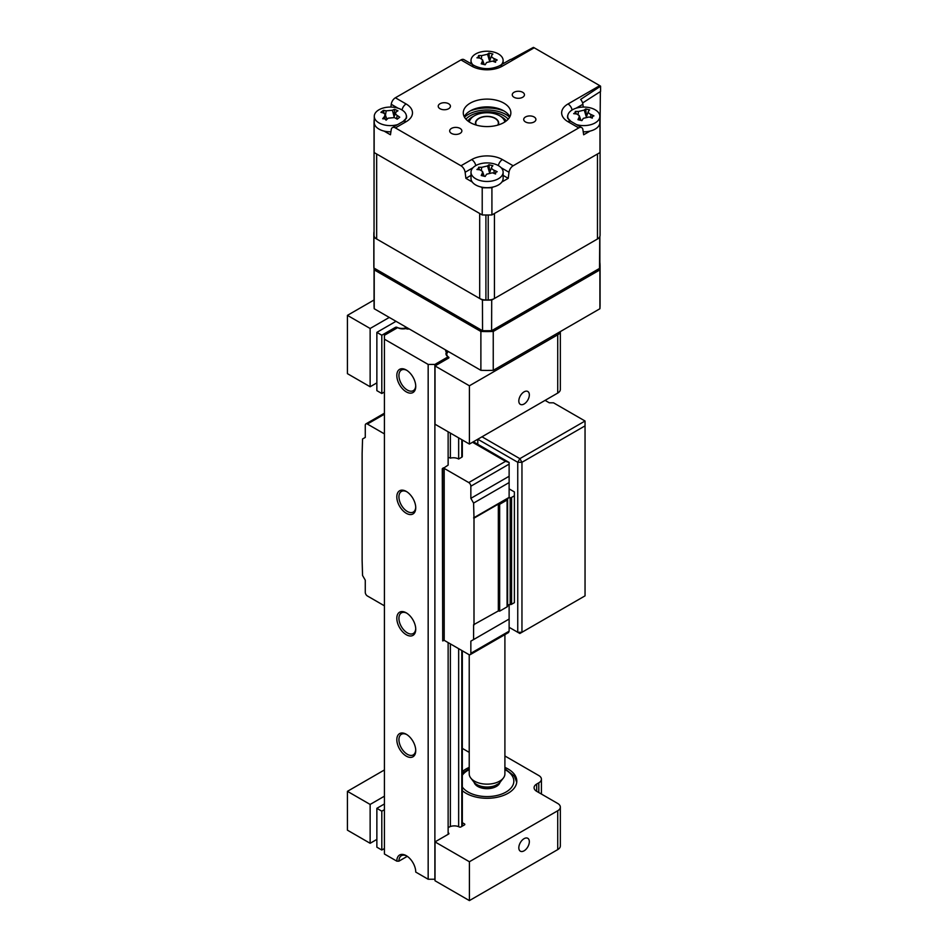 <?xml version="1.0" encoding="UTF-8"?>
<svg xmlns="http://www.w3.org/2000/svg" width="948" height="948" viewBox="0 0 948 948"><rect width="100%" height="100%" fill="white"/><g stroke="black" fill="none" stroke-linecap="round" stroke-linejoin="round"><path stroke-width="1.42" d="M480.885 370.324L374.223 308.74L374.223 269.884L480.885 331.468L480.885 370.324A113.013 65.246 0 0 0 493.244 370.324L493.244 331.468L599.906 269.884A113.013 65.246 0 0 0 600.084 266.317A113.013 65.246 0 0 0 599.906 262.75L599.859 262.714M480.885 331.468A113.013 65.246 0 0 0 493.244 331.468M374.045 268.711L374.045 305.173A113.013 65.246 0 0 0 374.223 308.74M374.14 268.888A113.013 65.246 0 0 0 374.223 269.884M599.906 269.884L599.906 308.74A113.013 65.246 0 0 0 600.084 305.173L600.084 266.317M599.906 308.74L493.244 370.324M524.078 391.856A7.43 4.29 120 0 0 519.22 398.409A7.43 4.29 120 0 0 520.357 404.369A7.43 4.29 120 0 0 524.078 404.002A7.43 4.29 120 0 0 528.937 397.449A7.43 4.29 120 0 0 527.799 391.488A7.43 4.29 120 0 0 524.078 391.856M406.668 327.475A7.548 4.361 180 0 1 397.011 327.344L397.011 328.02M376.866 332.369L381.807 335.225L381.807 393.503L376.866 390.647L376.866 332.369L396.003 321.313M384.414 391.998L381.807 393.503M395.387 328.956L395.387 327.38L381.807 335.225M448.653 358.06L448.653 357.159A7.548 4.361 180 0 1 446.792 354.291A7.548 4.361 180 0 1 448.428 351.578M448.653 357.159A1.185 0.687 180 0 1 448.594 358.095L435.014 365.94L469.402 385.789L469.402 444.067L557.72 393.076L557.72 334.798A8.923 5.155 0 0 0 560.304 331.61M469.402 444.067L435.014 424.218L435.014 365.94M469.402 385.789L557.72 334.798M560.339 331.587L560.339 389.438A8.923 5.155 180 0 1 557.72 393.076M347.43 373.654L370.135 386.76L370.135 328.482L347.43 315.364L347.43 373.654M376.866 382.874L370.135 386.76M389.273 317.438L370.135 328.482M374.045 299.995L347.43 315.364M395.387 327.38A1.185 0.687 180 0 1 397.011 327.344M481.999 436.803L519.848 458.654L585.046 421.019L585.046 425.865L521.957 462.292L521.957 632.28L519.848 633.489L509.123 627.303L517.75 632.28L517.75 462.292L477.792 439.22L477.792 444.292M585.046 595.854L519.848 633.489L517.75 632.28L521.957 632.28L585.046 595.854L585.046 425.865M519.848 458.654L521.957 462.292L517.75 462.292L519.848 458.654M585.046 421.019L553.502 402.805L549.295 402.805L545.088 400.376M497.783 125.112A11.305 6.529 0 0 0 498.364 123.039A11.305 6.529 0 0 0 490.294 116.794A11.305 6.529 0 0 0 477.614 119.46A11.305 6.529 0 0 0 475.766 123.039A11.305 6.529 0 0 0 476.346 125.112M469.224 654.712L469.224 773.841A17.846 10.298 0 0 0 470.777 778.047A17.846 10.298 0 0 0 485.637 784.115A17.846 10.298 0 0 0 501.99 779.493A17.846 10.298 0 0 0 503.352 778.047A17.846 10.298 0 0 0 504.905 773.841L504.905 634.627M503.352 778.047L500.224 782.1A14.41 8.319 180 0 1 499.11 783.261A14.41 8.319 180 0 1 485.909 786.994A14.41 8.319 180 0 1 473.905 782.1L470.777 778.047M524.078 838.672A7.43 4.29 120 0 0 519.22 845.225A7.43 4.29 120 0 0 520.357 851.185A7.43 4.29 120 0 0 524.078 850.818A7.43 4.29 120 0 0 528.937 844.265A7.43 4.29 120 0 0 527.799 838.305A7.43 4.29 120 0 0 524.078 838.672M469.224 767.394A29.744 17.171 0 0 0 466.037 768.982A29.744 17.171 0 0 0 462.328 771.589M462.328 790.656A29.744 17.171 0 0 0 508.092 793.263A29.744 17.171 0 0 0 516.802 781.128A29.744 17.171 0 0 0 504.905 767.394M347.43 830.175L370.135 843.293L370.135 804.437L347.43 791.331L347.43 830.175M384.414 848.519L381.807 850.036L376.866 847.18L376.866 808.324L384.414 803.963M376.866 808.324L381.807 811.18L381.807 850.036M384.414 809.675L381.807 811.18M464.473 823.919A1.185 0.687 180 0 1 464.473 824.89L464.473 823.919L462.328 822.674M448.131 827.758A7.548 4.361 180 0 1 459.306 826.964A1.185 0.687 180 0 0 460.929 826.929L464.473 824.89M448.653 834.027L448.653 833.114A7.548 4.361 180 0 1 448.131 832.735M448.653 833.114A1.185 0.687 180 0 1 448.594 834.05L435.014 841.895L469.402 861.744L469.402 900.6L557.72 849.609L557.72 810.753A8.923 5.155 0 0 0 560.339 807.104A8.923 5.155 0 0 0 557.72 803.466L536.698 791.331A8.923 5.155 180 0 1 534.08 787.681A8.923 5.155 180 0 1 536.698 784.043L538.796 782.823A8.923 5.155 0 0 0 541.415 779.185A8.923 5.155 0 0 0 538.796 775.547L504.905 755.971M469.402 900.6L435.014 880.751L435.014 841.895M469.224 752.368L462.328 748.387M560.339 807.104L560.339 845.96A8.923 5.155 180 0 1 557.72 849.609M376.866 839.407L370.135 843.293M469.402 861.744L557.72 810.753M384.414 769.966L347.43 791.331M384.414 796.19L370.135 804.437M415.745 507.832A13.379 7.726 60 0 1 406.289 513.295A13.379 7.726 60 0 1 396.821 496.894A13.379 7.726 60 0 1 406.289 491.431A13.379 7.726 60 0 1 415.745 507.832M415.734 507.192A11.897 6.873 60 0 1 413.292 512.062A11.897 6.873 60 0 1 404.121 508.875A11.897 6.873 60 0 1 398.93 496.894A11.897 6.873 60 0 1 401.395 491.455A11.897 6.873 60 0 1 406.834 491.763M415.745 386.405A13.379 7.726 60 0 1 406.289 391.868A13.379 7.726 60 0 1 396.821 375.479A13.379 7.726 60 0 1 406.289 370.016A13.379 7.726 60 0 1 415.745 386.405M415.734 385.777A11.897 6.873 60 0 1 413.292 390.647A11.897 6.873 60 0 1 404.121 387.459A11.897 6.873 60 0 1 398.93 375.479A11.897 6.873 60 0 1 401.395 370.04A11.897 6.873 60 0 1 406.834 370.348M415.745 629.247A13.379 7.726 60 0 1 406.289 634.71A13.379 7.726 60 0 1 396.821 618.321A13.379 7.726 60 0 1 406.289 612.858A13.379 7.726 60 0 1 415.745 629.247M415.734 628.607A11.897 6.873 60 0 1 413.292 633.477A11.897 6.873 60 0 1 404.121 630.29A11.897 6.873 60 0 1 398.93 618.321A11.897 6.873 60 0 1 401.395 612.87A11.897 6.873 60 0 1 406.834 613.178M415.734 750.034A11.897 6.873 60 0 1 413.292 754.892A11.897 6.873 60 0 1 404.121 751.705A11.897 6.873 60 0 1 398.93 739.736A11.897 6.873 60 0 1 401.395 734.285A11.897 6.873 60 0 1 406.834 734.605M415.745 750.662A13.379 7.726 60 0 1 406.289 756.125A13.379 7.726 60 0 1 396.821 739.736A13.379 7.726 60 0 1 406.289 734.273A13.379 7.726 60 0 1 415.745 750.662M407.284 856.328L398.93 861.151L396.821 861.151L384.414 853.994L384.414 335.296L397.662 327.641A7.43 4.29 0 0 0 405.945 328.529A2.678 1.541 0 0 0 409.157 328.909M396.821 861.151A13.379 7.726 60 0 1 406.289 855.689A13.379 7.726 60 0 1 415.745 872.077L428.164 879.246L428.164 364.435L434.883 364.435L448.131 356.78L448.131 358.368M428.164 879.246L434.883 879.246L434.883 364.435M448.131 431.79L448.131 465.089L443.297 468.348M448.131 642.602L448.131 834.323M446.603 355.488L446.603 352.004A7.43 4.29 0 0 0 445.963 353.746A7.43 4.29 0 0 0 448.131 356.78M450.371 826.538L450.371 643.893M458.654 437.869L458.654 459.022A7.43 4.29 0 0 0 450.371 458.133L450.371 433.082M445.951 350.156A2.678 1.541 0 0 0 445.667 350.831A2.678 1.541 0 0 0 446.603 352.004M458.654 826.668L458.654 648.669M384.414 339.183L428.164 364.435M398.93 861.151A11.897 6.873 60 0 1 401.395 855.7A11.897 6.873 60 0 1 406.834 856.02M473.585 503.092L470.848 498.352L509.123 476.263L509.123 482.568L473.585 503.092L474 518.153L498.34 504.099L499.655 504.3L507.085 500.023A1.789 1.031 0 0 0 507.607 499.3A1.789 1.031 0 0 0 507.595 499.205A2.382 1.375 180 0 1 507.583 499.086A2.382 1.375 180 0 1 510.178 497.712A1.789 1.031 0 0 0 511.588 497.416L514.385 495.804L514.385 491.917L509.123 488.884M470.848 641.144L470.848 653.29L509.123 631.19L509.123 619.044L470.848 641.144L473.585 639.568L473.585 624.756L498.34 610.95L498.34 504.099M474 624.993L474 518.153M498.34 610.95L499.655 611.152L499.655 504.3M499.655 611.152L507.085 606.874A1.789 1.031 0 0 0 507.607 606.139A1.789 1.031 0 0 0 507.595 606.056L507.595 499.383M507.607 605.772A2.382 1.375 180 0 1 510.178 604.563A1.789 1.031 0 0 0 511.588 604.267L514.385 602.655L514.385 495.804M384.414 605.808L367.386 595.972A2.974 1.718 -120 0 1 365.276 592.334L365.276 580.188L362.551 575.46L362.124 560.398L362.124 453.559L362.551 438.983L365.276 437.407L365.276 425.261A2.974 1.718 -120 0 1 365.892 423.898L384.414 413.209M509.123 631.19L508.519 632.541L470.232 654.641A2.974 1.718 -120 0 0 470.848 653.29M473.585 639.568L509.123 619.044L509.123 604.646M443.297 467.885L442.289 468.75L444.197 468.407L444.197 640.327L468.75 654.499A2.974 1.718 -120 0 0 470.232 654.641M442.289 468.75L442.716 640.931L442.716 468.999M444.197 640.327L442.716 640.931M470.848 498.352L470.848 486.217A2.974 1.718 -120 0 0 468.75 482.568L444.197 468.407M509.123 476.263L509.123 464.117L470.848 486.217M468.75 482.568L505.545 461.321L509.123 462.47L509.123 464.117M473.408 441.756L509.123 462.47M509.123 482.568L509.123 497.38L473.585 517.904M384.414 433.888L367.386 424.052A2.974 1.718 -120 0 0 365.892 423.898M461.806 455.739A1.789 1.031 180 0 1 461.806 457.197L461.806 439.682M458.654 459.022L461.806 457.197M450.371 458.133A2.678 1.541 0 0 0 448.131 457.6M509.882 116.734A23.795 13.734 0 0 0 470.244 110.904A23.795 13.734 0 0 0 464.247 116.734M503.886 122.553A23.795 13.734 180 0 1 477.958 125.539A23.795 13.734 180 0 1 463.276 112.848A23.795 13.734 180 0 1 470.244 103.131A23.795 13.734 180 0 1 496.171 100.156A23.795 13.734 180 0 1 510.854 112.848A23.795 13.734 180 0 1 503.886 122.553M451.461 128.418A6.103 3.519 0 0 0 449.672 130.907A6.103 3.519 0 0 0 453.44 134.166A6.103 3.519 0 0 0 460.088 133.395A6.103 3.519 0 0 0 461.866 130.907A6.103 3.519 0 0 0 458.109 127.66A6.103 3.519 0 0 0 451.461 128.418M440.002 103.747A6.103 3.519 0 0 0 438.225 106.235A6.103 3.519 0 0 0 441.981 109.482A6.103 3.519 0 0 0 448.629 108.724A6.103 3.519 0 0 0 450.419 106.235A6.103 3.519 0 0 0 446.65 102.977A6.103 3.519 0 0 0 440.002 103.747M514.041 92.288A6.103 3.519 0 0 0 512.264 94.776A6.103 3.519 0 0 0 516.02 98.035A6.103 3.519 0 0 0 522.668 97.265A6.103 3.519 0 0 0 524.457 94.776A6.103 3.519 0 0 0 520.689 91.529A6.103 3.519 0 0 0 514.041 92.288M525.5 116.971A6.103 3.519 0 0 0 523.711 119.46A6.103 3.519 0 0 0 527.479 122.707A6.103 3.519 0 0 0 534.127 121.948A6.103 3.519 0 0 0 535.904 119.46A6.103 3.519 0 0 0 532.148 116.201A6.103 3.519 0 0 0 525.5 116.971M460.965 59.914A5.949 3.437 -60 0 1 463.939 59.617L474.664 65.815A5.949 3.437 -60 0 0 471.689 66.111L460.965 59.914L395.387 97.774L406.111 103.972A5.949 3.437 120 0 0 402.035 109.992M390.884 107.077L391.24 104.28A5.949 3.437 -60 0 1 395.387 97.774M406.111 103.972A21.733 12.549 180 0 1 406.111 121.723L395.387 127.909A5.949 3.437 -120 0 0 392.413 127.613A5.949 3.437 -120 0 0 391.24 129.603L390.469 134.782L384.106 131.108M375.526 126.155L374.152 125.361A113.013 65.246 180 0 1 374.045 122.553A113.013 65.246 180 0 1 374.152 119.756L374.27 119.685M374.152 152.557A113.013 65.246 180 0 1 374.045 149.76A113.013 65.246 0 0 0 374.057 150.424L374.057 235.412A8.923 5.155 0 0 0 376.664 239.003L479.688 298.49A8.923 5.155 0 0 0 485.909 299.995A113.013 65.246 0 0 0 488.22 299.995A8.923 5.155 0 0 0 494.429 298.49L597.465 239.003A8.923 5.155 0 0 0 600.072 235.412A113.013 65.246 0 0 0 600.084 234.749L600.084 149.76A113.013 65.246 180 0 1 599.977 152.557L491.917 214.947A113.013 65.246 180 0 1 482.212 214.947L374.152 152.557L374.152 125.361M406.111 121.723A5.949 3.437 -120 0 0 403.137 121.427L406.502 117.967A15.855 9.16 0 0 0 406.147 114.767M471.002 175.38L465.895 178.331L465.124 172.263A5.949 3.437 -120 0 0 460.965 165.77L471.689 159.584A5.949 3.437 60 0 1 475.778 165.604M471.689 159.584A21.733 12.549 180 0 1 502.428 159.584L513.152 165.77A5.949 3.437 120 0 0 509.005 172.263L508.235 178.331L503.127 175.38M493.292 186.957L491.917 187.751A113.013 65.246 180 0 1 482.212 187.751L480.837 186.957M508.235 178.331L501.871 182.004M472.258 182.004L465.895 178.331M491.917 187.751L491.917 214.947M482.212 187.751L482.212 214.947M395.387 127.909L460.965 165.77M590.023 131.108L583.66 134.782L582.89 129.603A5.949 3.437 120 0 0 581.716 127.613A5.949 3.437 120 0 0 578.742 127.909L568.018 121.723A5.949 3.437 -60 0 1 570.992 121.427L567.627 117.967A15.855 9.16 0 0 1 567.971 114.767M599.859 119.685L599.977 119.756A113.013 65.246 180 0 1 600.084 122.553A113.013 65.246 180 0 1 599.977 125.361L599.977 152.557M599.977 125.361L598.603 126.155M513.152 165.77L578.742 127.909M568.018 121.723A21.733 12.549 180 0 1 568.018 103.972L599.764 85.64A5.949 3.437 60 0 1 600.57 86.197L600.57 91.446L582.605 102.965M600.57 86.197L580.65 99.41A5.949 3.437 60 0 1 582.89 104.28L583.245 107.077M499.454 65.815L510.19 59.617A5.949 3.437 60 0 1 511.245 59.345L533.38 47.4A5.949 3.437 60 0 1 534.186 47.779L502.428 66.111A5.949 3.437 -120 0 0 499.454 65.815C491.194 69.583 482.935 69.583 474.664 65.815M599.764 85.64L534.186 47.779M470.255 110.892A30.336 17.514 180 0 1 503.862 110.892M475.268 108.688A26.769 15.452 180 0 1 498.861 108.688M600.368 91.577L600.084 122.588M374.045 231.999L373.927 232.07A113.013 65.246 0 0 0 373.832 234.879A113.013 65.246 0 0 0 373.915 237.415L482.449 300.078A113.013 65.246 0 0 0 491.704 300.066L599.752 237.675A113.013 65.246 0 0 0 599.823 236.585M599.752 237.675L599.515 269.185L491.597 331.492A112.765 65.104 0 0 1 482.556 331.504L374.152 268.924L373.915 268.011L374.152 268.924M491.704 300.066L491.597 331.492M482.449 300.078L482.556 331.504M373.915 237.415L373.915 268.011L482.449 330.674A113.013 65.246 0 0 0 491.704 330.662L599.752 268.272L599.515 269.185M491.811 55.268C491.111 56.418 491.917 57.544 494.216 58.634A40.634 35.917 52.1 0 1 497.19 60.02L495.579 60.743L495.567 62.284A40.634 22.989 -153.4 0 0 492.439 61.11L486.608 62.497A40.634 5.771 116.3 0 0 485.163 64.772L481.229 63.824A40.634 18.699 -90.8 0 1 482.319 61.466L482.496 59.748L479.913 58.101A40.634 22.989 -153.4 0 0 476.927 57.816L478.55 56.667L478.562 55.553A40.634 35.917 52.1 0 1 481.691 55.624L487.521 54.237A40.634 18.699 -90.8 0 1 488.967 53.064L492.901 54.012A40.634 5.771 116.3 0 0 491.811 55.268L491.597 55.636M501.362 64.725A16.057 9.267 0 0 0 501.895 64.049A16.057 9.267 0 0 0 503.127 60.494A16.057 9.267 0 0 0 493.221 51.927A16.057 9.267 0 0 0 472.234 56.939A16.057 9.267 0 0 0 471.002 60.494A16.057 9.267 0 0 0 472.768 64.725M478.55 56.667L478.562 55.553M495.579 60.743L495.046 62.082M479.487 58.053L478.74 55.825M489.761 61.229L488.967 53.064M583.221 131.819A16.057 9.267 0 0 0 599.859 122.553L599.859 116.343A16.057 9.267 0 0 0 589.964 107.776A16.057 9.267 0 0 0 568.966 112.788A16.057 9.267 0 0 0 567.745 116.343A16.057 9.267 0 0 0 569.132 120.112M576.479 124.591A16.057 9.267 0 0 0 577.64 124.899A16.057 9.267 0 0 0 598.638 119.898A16.057 9.267 0 0 0 599.859 116.343M588.542 111.117C587.855 112.279 588.661 113.393 590.96 114.483A40.634 35.917 52.1 0 1 593.934 115.869L592.322 116.592L592.299 118.133A40.634 22.989 -153.4 0 0 589.17 116.96L583.34 118.346A40.634 5.771 116.3 0 0 581.894 120.621L577.972 119.673A40.634 18.699 -90.8 0 1 579.062 117.315L579.228 115.597L576.645 113.95A40.634 22.989 -153.4 0 0 573.67 113.665L575.282 112.516L575.306 111.402A40.634 35.917 52.1 0 1 578.434 111.485L584.264 110.087A40.634 18.699 -90.8 0 1 585.71 108.925L589.632 109.861A40.634 5.771 116.3 0 0 588.542 111.117L588.329 111.485M575.282 112.516L575.306 111.402M592.322 116.592L591.789 117.931M576.23 113.902L575.483 111.674M586.492 117.078L585.71 108.925M491.811 166.967C491.111 168.128 491.917 169.242 494.216 170.332A40.634 35.917 52.1 0 1 497.19 171.718L495.579 172.453L495.567 173.994A40.634 22.989 -153.4 0 0 492.439 172.809L486.608 174.195A40.634 5.771 116.3 0 0 485.163 176.47L481.229 175.534A40.634 18.699 -90.8 0 1 482.319 173.176L482.496 171.446L479.913 169.811A40.634 22.989 -153.4 0 0 476.927 169.526L478.55 168.365L478.562 167.251A40.634 35.917 52.1 0 1 481.691 167.334L487.521 165.936A40.634 18.699 -90.8 0 1 488.967 164.774L492.901 165.71A40.634 5.771 116.3 0 0 491.811 166.967L491.597 167.334M493.221 163.625A16.057 9.267 0 0 0 472.234 168.637A16.057 9.267 0 0 0 471.002 172.192A16.057 9.267 0 0 0 480.909 180.76A16.057 9.267 0 0 0 501.895 175.747A16.057 9.267 0 0 0 503.127 172.192A16.057 9.267 0 0 0 493.221 163.625M478.55 168.365L478.562 167.251M471.002 172.192L471.002 178.414A16.057 9.267 0 0 0 480.909 186.969A16.057 9.267 0 0 0 503.127 178.414L503.127 172.192M495.579 172.453L495.046 173.78M479.487 169.751L478.74 167.523M489.761 172.939L488.967 164.774M396.193 111.84C394.925 112.859 395.245 114.068 397.176 115.443A40.634 32.256 68.4 0 1 399.736 117.208L397.236 119.187A40.634 19.316 -140 0 0 394.439 117.599L388.206 118.168A40.634 12.3 125.4 0 0 386.109 120.206L384.9 118.856L382.672 118.761A40.634 25.241 -82.6 0 1 384.461 116.592L385.137 114.329L383.478 113.002A40.634 19.316 -140 0 0 380.918 112.338L383.419 110.347A40.634 32.256 68.4 0 1 386.203 110.833L392.436 110.264A40.634 25.241 -82.6 0 1 394.546 109.34L397.982 110.786A40.634 12.3 125.4 0 0 396.193 111.84L393.823 117.315M384.118 113.25L383.419 110.359M404.997 120.112A16.057 9.267 0 0 0 406.384 116.343A16.057 9.267 0 0 0 399.772 108.842A16.057 9.267 0 0 0 377.34 110.88A16.057 9.267 0 0 0 374.27 116.343A16.057 9.267 0 0 0 380.871 123.833A16.057 9.267 0 0 0 397.65 124.591M374.27 116.343L374.27 122.553A16.057 9.267 0 0 0 390.908 131.819M397.034 119.069L397.283 118.37L397.236 119.187M394.368 115.798L394.546 109.34M374.057 149.085A113.013 65.246 0 0 0 374.045 149.76L374.045 234.749A113.013 65.246 0 0 0 374.057 235.412M376.664 239.003L376.664 154.014L479.688 213.49L479.688 298.49M485.909 299.995L485.909 215.006A113.013 65.246 0 0 0 488.22 215.006L488.22 299.995M494.429 298.49L494.429 213.49L597.465 154.014L597.465 239.003M600.072 235.412L600.072 150.424A113.013 65.246 0 0 0 600.084 149.76A113.013 65.246 0 0 0 600.072 149.085M509.645 117.173A26.769 15.452 0 0 0 468.134 114.542A26.769 15.452 0 0 0 464.484 117.173M475.967 124.994A11.601 6.695 180 0 1 475.469 123.039A11.601 6.695 180 0 1 478.859 118.31A11.601 6.695 180 0 1 491.502 116.853A11.601 6.695 180 0 1 498.66 123.039A11.601 6.695 180 0 1 498.162 124.994M504.81 121.996A17.846 10.298 0 0 0 499.679 115.763A17.846 10.298 0 0 0 474.45 115.763L472.341 116.971A20.82 12.016 180 0 0 467.802 120.906M499.679 115.763L501.788 116.971A20.82 12.016 180 0 1 506.327 120.906M472.341 116.971L474.45 115.763A17.846 10.298 0 0 0 469.307 121.996M538.796 792.54L538.796 782.823M536.698 784.043L536.698 791.331M462.328 787.03A26.769 15.452 0 0 0 468.134 792.054A26.769 15.452 0 0 0 505.995 792.054A26.769 15.452 0 0 0 505.995 770.203A26.769 15.452 0 0 0 504.905 769.61M499.963 782.408A13.082 7.56 180 0 1 491.017 788.333A13.082 7.56 180 0 1 477.816 786.473A13.082 7.56 180 0 1 474.166 782.408M469.224 769.61A26.769 15.452 0 0 0 462.328 775.215M461.806 826.431L461.806 650.494M507.085 606.874L507.085 500.023M510.178 604.563L510.178 497.712M511.588 604.267L511.588 497.416M505.545 461.321L472.531 442.266M384.414 414.217L367.386 424.052M398.065 108.214L391.24 104.28M472.993 167.725L465.124 172.263M509.005 172.263L501.137 167.725M502.428 159.584A5.949 3.437 120 0 0 498.352 165.604M568.018 103.972A5.949 3.437 60 0 1 572.094 109.992M582.89 104.28L576.064 108.214M502.428 66.111A21.733 12.549 180 0 1 471.689 66.111M599.752 268.272A113.013 65.246 0 0 0 599.859 265.476L599.859 236.49M373.832 234.879L373.832 265.476A113.013 65.246 0 0 0 373.915 268.011M481.359 58.539L481.691 55.624M489.5 60.826L487.521 54.237M493.872 61.632L494.216 58.634M482.947 63.54L482.319 61.466M579.678 119.389L579.062 117.315M578.102 114.388L578.434 111.485M586.243 116.675L584.264 110.087M590.616 117.481L590.96 114.483M493.872 173.33L494.216 170.332M482.947 175.238L482.319 173.176M481.359 170.237L481.691 167.334M489.5 172.524L487.521 165.936M396.572 118.808L397.176 115.443M385.054 118.927L384.461 116.592M385.445 115.17L386.203 110.833M394.06 116.651L392.436 110.264M465.93 119.164A23.795 13.734 180 0 1 470.244 115.763A23.795 13.734 180 0 1 508.199 119.164M446.792 355.713L446.792 354.291M498.364 124.555L498.364 123.039M475.766 124.555L475.766 123.039M498.956 784.269L498.956 783.392M475.173 784.269L475.173 783.392M541.415 779.185L541.415 794.045M516.743 782.29L514.42 776.211L504.905 768.733M498.541 783.735L490.223 788.226L478.408 786.413L475.588 783.735M469.224 768.733L462.328 773.201M462.328 826.123L462.328 650.79M462.328 456.462L462.328 439.991M507.607 606.139L507.607 499.3M374.045 122.553L374.045 149.76M403.137 121.427L392.413 127.613M581.716 127.613L570.992 121.427M600.084 122.553L600.084 149.76M373.915 268.142L373.832 265.476M599.752 268.426L599.859 265.476M503.127 63.694L503.127 60.494M471.002 63.694L471.002 60.494M491.585 55.671L489.749 60.791M482.496 59.748L483.93 63.741M579.228 115.597L580.662 119.602M588.317 111.52L586.48 116.64M567.745 118.358L567.745 116.343M482.496 171.446L483.93 175.451M491.585 167.369L489.749 172.489M406.384 118.358L406.384 116.343M385.137 114.329L386.95 119.377"/></g></svg>
